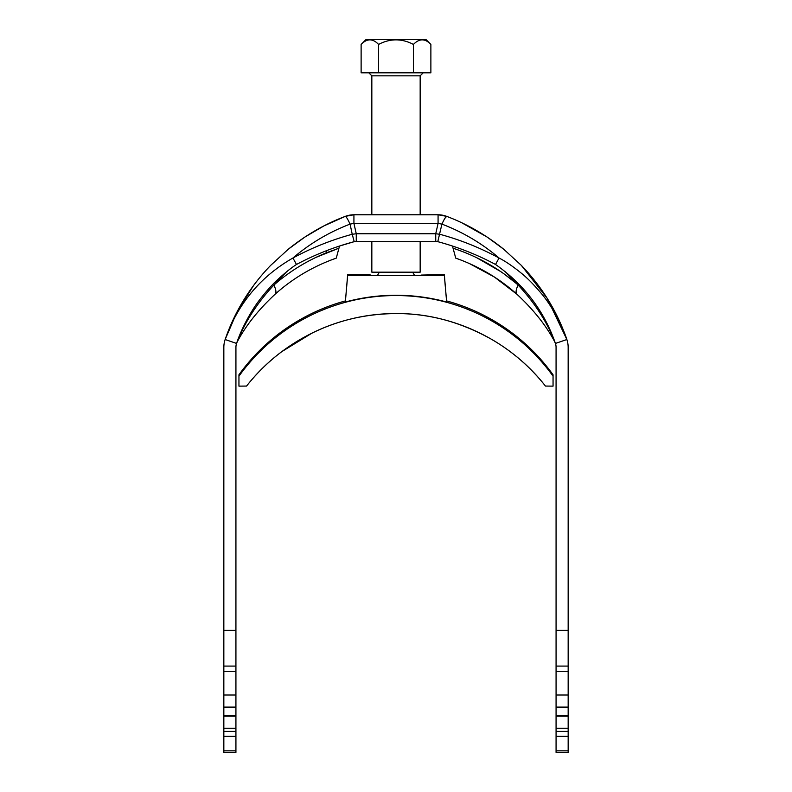 <?xml version="1.0" encoding="UTF-8"?>
<svg xmlns="http://www.w3.org/2000/svg" width="792" height="792" viewBox="0 0 792 792"><rect width="100%" height="100%" fill="white"/><g stroke="black" fill="none" stroke-linecap="round" stroke-linejoin="round"><path stroke-width="1.19" d="M356.261 241.51L435.739 241.51L435.739 233.749L356.261 233.749L356.261 241.51L354.212 241.669L352.222 234.274C331.561 239.887 311.8 247.797 292.951 257.994C260.37 276.685 237.758 303.871 225.136 339.53C230.116 325.007 236.709 311.216 244.916 298.168C252.321 286.387 260.885 275.477 270.607 265.439L288.298 249.213C306.019 234.957 325.037 224.007 345.342 216.355L353.925 214.78L353.925 223.413L356.261 233.749L352.222 234.274L350.074 224.116C347.767 219.127 346.193 216.543 345.342 216.355L353.925 214.78L438.075 214.78L438.075 223.413L435.739 233.749L439.778 234.274C460.122 239.758 479.873 247.668 499.049 257.994C505.593 261.38 513.038 266.449 521.364 273.22C527.145 277.873 533.511 284.288 540.461 292.446C551.143 304.524 562.518 325.76 566.864 339.53C557.221 311.603 542.065 286.902 521.393 265.439L503.702 249.213C485.981 234.957 466.963 223.997 446.658 216.355L438.075 214.78L446.658 216.355A24.166 24.166 0 0 0 438.075 214.78M326.581 250.668L326.096 252.895L338.936 248.213L339.52 246.035L354.212 241.669C334.442 246.916 315.186 254.519 296.455 264.478L292.951 257.994C309.939 243.461 328.987 232.165 350.074 224.116L353.925 223.413L438.075 223.413L441.926 224.116C463.013 232.165 482.061 243.461 499.049 257.994L495.545 264.478C477.121 254.648 457.875 247.045 437.788 241.669L435.739 241.51L437.788 241.669L441.926 224.116C444.173 219.196 445.757 216.612 446.658 216.355L444.916 218.295M296.455 264.478C290.634 268.29 284.061 273.636 276.725 280.507C271.646 285.239 266.053 291.535 259.964 299.416C250.737 311.117 240.768 330.234 236.57 343.431L225.136 339.53L237.273 311.414L253.628 285.427M237.036 342.094L237.432 341.491C245.916 325.492 258.44 309.761 275.022 294.297C292.713 278.398 313.127 266.34 336.273 258.123L338.936 248.213M236.986 342.233L236.57 343.431A12.078 12.078 0 0 0 235.927 347.341L235.927 630.343L223.839 630.343L223.839 347.341A24.166 24.166 0 0 1 225.136 339.53M223.839 630.343L223.839 752.4L235.927 752.4L223.839 752.4M235.927 630.343L235.927 752.4M568.161 752.4L556.073 752.4L568.161 752.4L568.161 347.341A24.166 24.166 0 0 0 566.864 339.53L547.084 298.168L521.393 265.439L503.702 249.213L487.179 237.085L461.795 222.8M568.161 630.343L556.073 630.343L556.073 347.341A12.078 12.078 0 0 0 555.43 343.431L566.864 339.53M556.073 752.4L556.073 630.343M495.545 264.478C524.205 284.684 544.173 311.008 555.43 343.431L554.568 341.491C546.084 325.492 533.561 309.761 516.978 294.297L494.485 277.101L469.21 263.449M554.608 341.105L555.43 343.431L554.568 341.491C546.084 325.492 533.561 309.761 516.978 294.297C499.287 278.398 478.873 266.34 455.727 258.123L455.548 257.479M505.524 271.884L518.126 285.07C533.105 300.99 544.767 318.473 553.123 337.511L554.855 342.035M454.459 253.4L452.48 246.035M461.855 260.39L455.727 258.123L453.064 248.213C477.566 256.271 499.247 268.557 518.126 285.07A24.166 7.267 131.9 0 0 516.978 294.297M553.123 337.511A24.166 17.949 151 0 0 554.568 341.491M476.289 257.489L500.356 271.349M504.92 274.557L516.176 283.387M326.096 252.895C306.682 260.865 289.278 271.587 273.874 285.07C258.895 300.99 247.233 318.473 238.877 337.511L237.432 341.491C245.916 325.492 258.44 309.761 275.022 294.297C292.713 278.398 313.127 266.34 336.273 258.123L336.392 257.707M273.874 285.07L286.447 271.923L273.874 285.07A24.166 7.267 48.1 0 1 275.022 294.297M238.877 337.511A24.166 17.949 29 0 1 237.432 341.491M338.758 248.262L315.721 257.489M291.644 271.349L287.08 274.557M426.205 241.51L365.795 241.51M235.927 707.098L223.839 707.098L235.927 707.098M235.927 716.156L223.839 716.156M235.927 728.234L223.839 728.234M568.161 728.234L556.073 728.234M568.161 716.156L556.073 716.156M568.161 707.098L556.073 707.098L568.161 707.098M371.834 241.966L371.834 272.171L420.166 272.171L420.166 241.966M361.122 44.431L365.953 39.6L426.047 39.6L430.878 44.431C425.116 38.343 419.305 38.343 413.434 44.431C401.801 38.343 390.179 38.343 378.566 44.431C372.804 38.343 366.983 38.343 361.122 44.431L361.122 72.824L430.878 72.824L430.878 44.431M370.012 39.758L371.23 39.887M422.324 39.758L423.304 39.847M371.834 214.78L371.834 75.844L368.815 72.824M378.566 44.431L378.566 72.824M413.434 44.431L413.434 72.824M421.245 275.289L353.113 275.289L370.755 275.072L368.815 274.586L347.678 274.586L347.678 275.329L444.322 275.329L444.322 274.586L446.658 302.019A193.297 193.297 0 0 0 345.342 302.019L347.678 274.586M421.245 275.072L444.322 274.586M238.946 376.16A193.297 193.297 0 0 1 553.054 376.16L553.054 386.14L545.441 386.06C509.909 340.52 453.43 313.295 396.05 313.563C338.174 313.335 282.061 340.649 246.56 386.06L238.946 386.14L238.946 374.794A193.297 193.297 0 0 1 345.371 300.93M446.629 300.93A193.297 193.297 0 0 1 553.054 374.794L553.054 376.16M347.678 275.329L345.342 302.019M444.322 275.329L446.658 302.019M235.927 666.082L223.839 666.082M235.927 671.319L223.839 671.319M235.927 695.01L223.839 695.01M235.927 707.424L223.839 707.424M235.927 715.829L223.839 715.829M235.927 731.402L223.839 731.402M235.927 736.312L223.839 736.312M235.927 750.836L223.839 750.836M568.161 750.836L556.073 750.836M568.161 736.312L556.073 736.312M568.161 731.402L556.073 731.402M568.161 715.829L556.073 715.829M568.161 707.424L556.073 707.424M568.161 695.01L556.073 695.01M568.161 671.319L556.073 671.319M568.161 666.082L556.073 666.082M420.166 214.78L420.166 75.844L371.834 75.844M270.607 265.439L288.298 249.213L304.831 237.085L324.096 225.819L345.342 216.355A24.166 24.166 0 0 1 353.925 214.78M555.014 342.233L555.271 342.986M336.273 258.123L330.145 260.39L336.273 258.123M236.57 343.431L237.145 342.035M420.166 75.844L423.185 72.824M379.388 272.171L377.517 275.289M412.612 272.171L414.483 275.289M246.56 386.06C256.836 373.042 268.607 361.548 281.873 351.599L312.018 333.105C338.481 320.037 367.082 313.523 397.822 313.573C429.907 313.582 461.409 322.304 492.297 339.738C512.899 351.866 530.61 367.31 545.441 386.06"/></g></svg>
